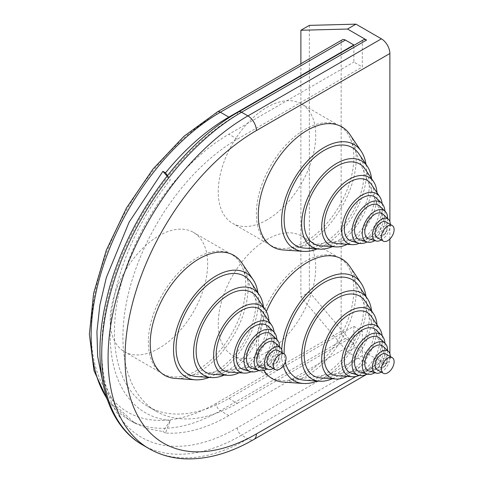 <?xml version="1.0" encoding="UTF-8"?>
<svg xmlns="http://www.w3.org/2000/svg" width="483" height="483" viewBox="0 0 483 483"><rect width="100%" height="100%" fill="white"/><g stroke="black" fill="none" stroke-linecap="round" stroke-linejoin="round"><path stroke-width="0.36" stroke-dasharray="2.42 1.81" d="M363.572 39.757A5.995 3.459 -120 0 0 362.328 42.498L362.328 66.968L353.858 62.072L353.858 45.366M342.387 39.757A5.995 3.459 -120 0 0 341.143 42.498L341.143 331.193A5.995 3.459 -120 0 0 345.381 338.535L353.858 343.431L353.858 326.303L228.845 398.475A161.805 93.418 -60 0 1 147.943 406.487A161.805 93.418 -60 0 1 123.141 276.831A161.805 93.418 -60 0 1 228.845 134.244L353.858 62.072M228.845 398.475L237.322 403.371A161.805 93.418 -60 0 1 156.42 411.383A161.805 93.418 -60 0 1 131.618 281.722A161.805 93.418 -60 0 1 237.322 139.14L362.328 66.968M266.984 219.874A68.918 39.787 -60 0 1 232.528 223.291A68.918 39.787 -60 0 1 232.528 143.711A68.918 39.787 -60 0 1 301.446 103.917A68.918 39.787 -60 0 1 312.006 159.142A68.918 39.787 -60 0 1 266.984 219.874M266.984 351.992A68.918 39.787 -60 0 1 232.528 355.403A68.918 39.787 -60 0 1 232.528 275.823A68.918 39.787 -60 0 1 301.446 236.036A68.918 39.787 -60 0 1 312.006 291.261A68.918 39.787 -60 0 1 266.984 351.992M158.925 348.321A68.918 39.787 -60 0 1 124.469 351.733A68.918 39.787 -60 0 1 124.469 272.152A68.918 39.787 -60 0 1 193.387 232.365A68.918 39.787 -60 0 1 203.947 287.59A68.918 39.787 -60 0 1 158.925 348.321M341.143 331.193L216.136 403.371A5.995 3.459 -120 0 0 220.369 410.707L228.845 415.603L353.858 343.431M228.845 415.603A182.779 105.529 -60 0 1 165.5 433.022L170.366 420.47A170.197 98.266 -60 0 1 170.366 179.773L167.058 176.041M167.42 175.583L170.366 179.773M353.858 326.303L362.328 331.193L362.328 355.663A5.995 3.459 -120 0 0 366.567 362.999L347.5 351.992L355.971 347.096L381.401 361.779A11.984 6.919 -120 0 0 387.39 362.371A11.984 6.919 -120 0 0 389.878 356.883L389.878 353.749M237.322 403.371L362.328 331.193M349.958 134.564A69.232 39.974 -60 0 1 307.242 243.378A69.232 39.974 -60 0 1 283.322 249.977M349.958 266.682A69.232 39.974 -60 0 1 307.242 375.49A69.232 39.974 -60 0 1 283.322 382.095M263.947 370.34A69.232 39.974 -60 0 1 266.356 311.481M241.898 263.012A69.232 39.974 -60 0 1 199.183 371.819A69.232 39.974 -60 0 1 175.263 378.424M389.878 239.025L389.878 221.637M165.5 433.022L162.892 431.512L148.082 428.838L134.751 423.09L114.912 405.08L101.998 378.31M300.885 63.714L300.885 296.942L347.5 351.992M309.361 25.376L309.361 292.052L300.885 296.942M309.361 292.052L355.971 347.096M277.834 350.32A8.99 5.192 -60 0 1 277.834 360.698A8.99 5.192 -60 0 1 268.844 365.891M282.241 352.862A12.582 7.263 -60 0 1 273.251 368.432M274.99 342.634A14.357 8.289 -60 0 1 274.072 358.525A14.357 8.289 -60 0 1 260.772 367.267M279.591 346.999A17.956 10.366 -60 0 1 266.851 369.066M271.573 334.52A19.725 11.387 -60 0 1 270.311 356.357A19.725 11.387 -60 0 1 252.035 368.366M276.88 339.561A23.323 13.464 -60 0 1 259.051 370.443M268.15 326.405A25.092 14.49 -60 0 1 266.544 354.184A25.092 14.49 -60 0 1 243.293 369.459M274.09 332.087A28.69 16.561 -60 0 1 251.184 371.765M263.277 312.773A35.561 20.534 -60 0 1 259.117 349.897A35.561 20.534 -60 0 1 229.051 372.055M268.94 321.183A39.159 22.61 -60 0 1 239.163 372.755M257.077 297.558A46.03 26.577 -60 0 1 251.697 345.611A46.03 26.577 -60 0 1 212.774 374.295M263.483 307.073A49.628 28.654 -60 0 1 224.215 375.086M250.876 282.344A56.499 32.621 -60 0 1 244.271 341.318A56.499 32.621 -60 0 1 196.496 376.529M257.952 292.849A60.091 34.698 -60 0 1 209.133 377.404M385.893 353.991A8.99 5.192 -60 0 1 387.269 361.193A8.99 5.192 -60 0 1 381.401 369.115A8.99 5.192 -60 0 1 376.903 369.561M390.3 356.532A12.582 7.263 -60 0 1 381.401 372.055A12.582 7.263 -60 0 1 381.31 372.103M383.049 346.305A14.357 8.289 -60 0 1 384.039 358.03A14.357 8.289 -60 0 1 374.953 369.779A14.357 8.289 -60 0 1 368.831 370.938M387.644 350.67A17.956 10.366 -60 0 1 374.953 372.713A17.956 10.366 -60 0 1 374.905 372.737M379.632 338.191A19.725 11.387 -60 0 1 380.99 354.293A19.725 11.387 -60 0 1 368.505 370.437A19.725 11.387 -60 0 1 360.089 372.037M384.933 343.232A23.323 13.464 -60 0 1 368.505 373.371A23.323 13.464 -60 0 1 367.11 374.114M376.209 330.076A25.092 14.49 -60 0 1 377.941 350.561A25.092 14.49 -60 0 1 362.057 371.095A25.092 14.49 -60 0 1 351.352 373.13M382.15 335.757A28.69 16.561 -60 0 1 362.057 374.035A28.69 16.561 -60 0 1 359.237 375.436M371.336 316.443A35.561 20.534 -60 0 1 349.396 372.339A35.561 20.534 -60 0 1 337.11 375.726M377 324.854A39.159 22.61 -60 0 1 349.396 375.273A39.159 22.61 -60 0 1 347.223 376.426M365.136 301.229A46.03 26.577 -60 0 1 336.736 373.576A46.03 26.577 -60 0 1 320.833 377.966M371.542 310.744A49.628 28.654 -60 0 1 336.736 376.511A49.628 28.654 -60 0 1 332.274 378.757M358.935 286.014A56.499 32.621 -60 0 1 324.081 374.814A56.499 32.621 -60 0 1 304.556 380.199M285.278 362.069A56.499 32.621 -60 0 1 284.173 353.979M366.011 296.52A60.091 34.698 -60 0 1 324.081 377.748A60.091 34.698 -60 0 1 317.192 381.075M283.243 365.824A60.091 34.698 -60 0 1 281.692 349.728M385.893 221.878A8.99 5.192 -60 0 1 387.269 229.081A8.99 5.192 -60 0 1 381.401 237.002A8.99 5.192 -60 0 1 376.903 237.449M390.3 224.42A12.582 7.263 -60 0 1 381.401 239.936A12.582 7.263 -60 0 1 381.31 239.991M383.049 214.192A14.357 8.289 -60 0 1 384.039 225.911A14.357 8.289 -60 0 1 374.953 237.66A14.357 8.289 -60 0 1 368.831 238.825M387.644 218.558A17.956 10.366 -60 0 1 374.953 240.594A17.956 10.366 -60 0 1 374.905 240.625M379.632 206.078A19.725 11.387 -60 0 1 380.99 222.18A19.725 11.387 -60 0 1 368.505 238.324A19.725 11.387 -60 0 1 360.089 239.918M384.933 211.119A23.323 13.464 -60 0 1 368.505 241.259A23.323 13.464 -60 0 1 367.11 241.995M376.209 197.964A25.092 14.49 -60 0 1 377.941 218.449A25.092 14.49 -60 0 1 362.057 238.982A25.092 14.49 -60 0 1 351.352 241.017M382.15 203.645A28.69 16.561 -60 0 1 362.057 241.917A28.69 16.561 -60 0 1 359.237 243.317M371.336 184.331A35.561 20.534 -60 0 1 349.396 240.22A35.561 20.534 -60 0 1 337.11 243.613M377 192.735A39.159 22.61 -60 0 1 349.396 243.154A39.159 22.61 -60 0 1 347.223 244.313M365.136 169.116A46.03 26.577 -60 0 1 336.736 241.458A46.03 26.577 -60 0 1 320.833 245.847M371.542 178.625A49.628 28.654 -60 0 1 336.736 244.398A49.628 28.654 -60 0 1 332.274 246.644M358.935 153.902A56.499 32.621 -60 0 1 324.081 242.695A56.499 32.621 -60 0 1 304.556 248.087M366.011 164.401A60.091 34.698 -60 0 1 324.081 245.636A60.091 34.698 -60 0 1 317.192 248.962M197.064 370.34A68.918 39.787 -60 0 1 179.676 376.674A68.918 39.787 -60 0 1 162.608 373.751A68.918 39.787 -60 0 1 162.608 294.171A68.918 39.787 -60 0 1 231.526 254.384A68.918 39.787 -60 0 1 242.587 267.703A68.918 39.787 -60 0 1 197.064 370.34M305.123 374.011A68.918 39.787 -60 0 1 287.735 380.344A68.918 39.787 -60 0 1 270.667 377.422A68.918 39.787 -60 0 1 270.661 297.842A68.918 39.787 -60 0 1 339.579 258.055A68.918 39.787 -60 0 1 350.646 271.374A68.918 39.787 -60 0 1 305.123 374.011M305.123 241.892A68.918 39.787 -60 0 1 287.735 248.232A68.918 39.787 -60 0 1 270.667 245.31A68.918 39.787 -60 0 1 270.661 165.729A68.918 39.787 -60 0 1 339.579 125.936A68.918 39.787 -60 0 1 350.646 139.261A68.918 39.787 -60 0 1 305.123 241.892M170.366 420.47L162.892 431.512M238.566 111.929A5.995 3.459 -120 0 0 237.322 114.67L362.328 42.498M237.322 139.14L228.845 134.244M217.374 111.929A5.995 3.459 -120 0 0 216.136 114.67L341.143 42.498M216.136 403.371A176.79 102.07 -60 0 1 91.124 331.193A176.79 102.07 -60 0 1 216.136 114.67M134.751 423.09L128.979 419.763A182.779 105.529 -60 0 0 220.369 410.707L345.381 338.535M237.322 114.67A191.769 110.722 -60 0 0 101.72 349.541A191.769 110.722 -60 0 0 237.322 427.835L362.328 355.663M237.322 427.835A5.995 3.459 -120 0 0 241.56 435.177L366.567 362.999M142.678 444.97A197.764 114.181 -60 0 0 241.56 435.177L247.918 438.842L381.401 361.779M355.947 376.474L389.878 356.883M149.036 448.641A197.764 114.181 -60 0 0 247.918 438.842A11.984 6.919 -120 0 0 253.907 439.439M107.395 399.858L128.979 419.763A182.779 105.529 -60 0 1 106.912 398.445M271.446 361.248A5.192 2.995 -60 0 1 274.447 355.349A5.192 2.995 -60 0 1 278.546 355.639A5.192 2.995 -60 0 1 275.117 363.367A5.192 2.995 -60 0 1 273.807 363.844A5.192 2.995 -60 0 1 271.446 361.248M383.176 367.038A5.192 2.995 -60 0 1 381.866 367.515A5.192 2.995 -60 0 1 380.58 361.302A5.192 2.995 -60 0 1 386.599 359.31A5.192 2.995 -60 0 1 383.176 367.038M383.176 234.925A5.192 2.995 -60 0 1 381.866 235.402A5.192 2.995 -60 0 1 380.58 229.19A5.192 2.995 -60 0 1 386.599 227.191A5.192 2.995 -60 0 1 383.176 234.925M366.845 374.234L387.39 362.371M156.42 411.383L147.943 406.487M179.676 376.674L273.807 363.844A5.995 5.995 0 0 0 278.546 355.639L242.587 267.703M231.526 254.384L193.387 232.365M162.608 373.751L124.469 351.733M287.735 380.344L381.866 367.515A5.995 5.995 0 0 0 386.599 359.31L350.646 271.374M339.579 258.055L301.446 236.036M270.667 377.422L232.528 355.403M287.735 248.232L381.866 235.402A5.995 5.995 0 0 0 386.599 227.191L350.646 139.261M339.579 125.936L301.446 103.917M270.667 245.31L232.528 223.291"/><path stroke-width="0.72" d="M389.878 221.637L389.878 53.51A11.984 6.919 -120 0 0 381.401 38.827L355.971 24.15L347.5 29.04L300.885 30.266L300.885 63.714M381.401 38.827L247.918 115.896A197.764 114.181 -60 0 0 118.721 290.168A197.764 114.181 -60 0 0 149.036 448.641C159.879 454.847 171.851 458.246 184.941 458.85C207.189 459.629 230.18 453.163 253.907 439.439A11.984 6.919 -120 0 0 256.388 433.951A185.78 107.262 -60 0 1 125.025 358.108A185.78 107.262 -60 0 1 256.388 130.573A11.984 6.919 -120 0 0 247.918 115.896L241.56 112.225L366.567 40.053L347.5 29.04M366.567 40.053A5.995 3.459 -120 0 0 363.572 39.757L238.566 111.929A5.995 3.459 -120 0 1 241.56 112.225A197.764 114.181 -60 0 0 112.364 286.497A197.764 114.181 -60 0 0 142.678 444.97C104.497 423.476 90.882 366.023 105.946 301.869C122.392 226.352 178.674 145.522 238.566 111.929M167.42 175.583L165.5 172.848A182.779 105.529 -60 0 1 228.845 117.121L353.858 44.943L345.381 40.053A5.995 3.459 -120 0 0 342.387 39.757L217.374 111.929A5.995 3.459 -120 0 1 220.369 112.225L345.381 40.053M353.858 45.366L353.858 44.943M317.192 248.962A60.091 34.698 -60 0 1 303.318 251.365L283.322 249.977A69.232 39.974 -60 0 1 272.623 166.858A69.232 39.974 -60 0 1 349.958 134.564L361.151 151.185A60.091 34.698 -60 0 1 366.011 164.401M317.192 381.075A60.091 34.698 -60 0 1 303.318 383.478L283.322 382.095A69.232 39.974 -60 0 1 263.947 370.34M266.356 311.481A69.232 39.974 -60 0 1 349.958 266.682L361.151 283.304A60.091 34.698 -60 0 1 366.011 296.52M209.133 377.404A60.091 34.698 -60 0 1 195.259 379.807L175.263 378.424A69.232 39.974 -60 0 1 150.225 343.558A69.232 39.974 -60 0 1 186.824 267.733A69.232 39.974 -60 0 1 241.898 263.012L253.092 279.633A60.091 34.698 -60 0 1 257.952 292.849M389.878 353.749L389.878 239.025M101.998 378.31L97.657 356.333L96.926 331.682L99.842 305.256L106.326 277.616L129.13 222.132L162.892 171.338L165.5 172.848M355.971 24.15L309.361 25.376L300.885 30.266M273.342 365.444A8.99 5.192 -60 0 1 277.266 356.4A8.99 5.192 -60 0 1 284.191 353.991A8.99 5.192 -60 0 1 284.191 364.369A8.99 5.192 -60 0 1 275.201 369.561A8.99 5.192 -60 0 1 273.342 365.444M275.201 369.561L268.844 365.891A8.99 5.192 -60 0 1 266.984 361.773A8.99 5.192 -60 0 1 270.909 352.729A8.99 5.192 -60 0 1 277.834 350.32L284.191 353.991A56.499 32.621 -60 0 1 313.044 290.712A56.499 32.621 -60 0 1 358.935 286.014L367.352 298.518A49.628 28.654 -60 0 1 371.542 310.744M273.251 368.432A12.582 7.263 -60 0 1 267.974 369.398A12.582 7.263 -60 0 1 264.442 363.246A12.582 7.263 -60 0 1 270.51 350A12.582 7.263 -60 0 1 280.436 347.808A12.582 7.263 -60 0 1 282.241 352.862M267.974 369.398L260.772 367.267A14.357 8.289 -60 0 1 256.739 360.246A14.357 8.289 -60 0 1 263.664 345.134A14.357 8.289 -60 0 1 274.99 342.634L280.436 347.808M266.851 369.066A17.956 10.366 -60 0 1 259.238 370.497A17.956 10.366 -60 0 1 254.197 361.713A17.956 10.366 -60 0 1 262.855 342.815A17.956 10.366 -60 0 1 277.019 339.694A17.956 10.366 -60 0 1 279.591 346.999M259.238 370.497L252.035 368.366A19.725 11.387 -60 0 1 246.499 358.712A19.725 11.387 -60 0 1 256.008 337.955A19.725 11.387 -60 0 1 271.573 334.52L277.019 339.694M259.051 370.443A23.323 13.464 -60 0 1 250.502 371.59A23.323 13.464 -60 0 1 243.957 360.179A23.323 13.464 -60 0 1 255.199 335.637A23.323 13.464 -60 0 1 273.601 331.58A23.323 13.464 -60 0 1 276.88 339.561M250.502 371.59L243.293 369.459A25.092 14.49 -60 0 1 236.253 357.185A25.092 14.49 -60 0 1 248.353 330.77A25.092 14.49 -60 0 1 268.15 326.405L273.601 331.58M251.184 371.765A28.69 16.561 -60 0 1 244.084 373.099A28.69 16.561 -60 0 1 233.712 358.652A28.69 16.561 -60 0 1 248.878 327.233A28.69 16.561 -60 0 1 271.7 325.27A28.69 16.561 -60 0 1 274.09 332.087M244.084 373.099L229.051 372.055A35.561 20.534 -60 0 1 216.191 354.148A35.561 20.534 -60 0 1 234.992 315.2A35.561 20.534 -60 0 1 263.277 312.773L271.7 325.27M239.163 372.755A39.159 22.61 -60 0 1 227.807 375.333A39.159 22.61 -60 0 1 213.649 355.615A39.159 22.61 -60 0 1 234.346 312.73A39.159 22.61 -60 0 1 265.499 310.062A39.159 22.61 -60 0 1 268.94 321.183M227.807 375.333L212.774 374.295A46.03 26.577 -60 0 1 196.134 351.111A46.03 26.577 -60 0 1 220.459 300.698A46.03 26.577 -60 0 1 257.077 297.558L265.499 310.062M224.215 375.086A49.628 28.654 -60 0 1 211.536 377.573A49.628 28.654 -60 0 1 193.586 352.578A49.628 28.654 -60 0 1 219.819 298.228A49.628 28.654 -60 0 1 259.293 294.847A49.628 28.654 -60 0 1 263.483 307.073M211.536 377.573L196.496 376.529A56.499 32.621 -60 0 1 176.072 348.074A56.499 32.621 -60 0 1 205.933 286.202A56.499 32.621 -60 0 1 250.876 282.344L259.293 294.847M195.259 379.807A60.091 34.698 -60 0 1 173.53 349.547A60.091 34.698 -60 0 1 205.293 283.726A60.091 34.698 -60 0 1 253.092 279.633M387.758 372.785A8.99 5.192 -60 0 1 383.26 373.232A8.99 5.192 -60 0 1 383.26 362.854A8.99 5.192 -60 0 1 392.25 357.661A8.99 5.192 -60 0 1 393.627 364.864A8.99 5.192 -60 0 1 387.758 372.785M383.26 373.232L376.903 369.561A8.99 5.192 -60 0 1 376.903 359.183A8.99 5.192 -60 0 1 385.893 353.991L392.25 357.661M381.31 372.103A12.582 7.263 -60 0 1 376.034 373.069A12.582 7.263 -60 0 1 375.11 358.145A12.582 7.263 -60 0 1 388.495 351.479A12.582 7.263 -60 0 1 390.3 356.532M376.034 373.069L368.831 370.938A14.357 8.289 -60 0 1 367.774 353.912A14.357 8.289 -60 0 1 383.049 346.305L388.495 351.479M374.905 372.737A17.956 10.366 -60 0 1 367.297 374.168A17.956 10.366 -60 0 1 365.975 352.874A17.956 10.366 -60 0 1 385.078 343.365A17.956 10.366 -60 0 1 387.644 350.67M367.297 374.168L360.089 372.037A19.725 11.387 -60 0 1 358.64 348.635A19.725 11.387 -60 0 1 379.632 338.191L385.078 343.365M367.11 374.114A23.323 13.464 -60 0 1 358.555 375.261A23.323 13.464 -60 0 1 356.846 347.597A23.323 13.464 -60 0 1 381.655 335.25A23.323 13.464 -60 0 1 384.933 343.232M358.555 375.261L351.352 373.13A25.092 14.49 -60 0 1 349.511 343.365A25.092 14.49 -60 0 1 376.209 330.076L381.655 335.25M359.237 375.436A28.69 16.561 -60 0 1 352.143 376.77A28.69 16.561 -60 0 1 347.712 342.326A28.69 16.561 -60 0 1 379.759 328.941A28.69 16.561 -60 0 1 382.15 335.757M352.143 376.77L337.11 375.726A35.561 20.534 -60 0 1 331.616 333.035A35.561 20.534 -60 0 1 371.336 316.443L379.759 328.941M347.223 376.426A39.159 22.61 -60 0 1 335.866 379.004A39.159 22.61 -60 0 1 329.817 331.996A39.159 22.61 -60 0 1 373.552 313.733A39.159 22.61 -60 0 1 377 324.854M335.866 379.004L320.833 377.966A46.03 26.577 -60 0 1 313.721 322.704A46.03 26.577 -60 0 1 365.136 301.229L373.552 313.733M332.274 378.757A49.628 28.654 -60 0 1 319.589 381.244A49.628 28.654 -60 0 1 311.927 321.666A49.628 28.654 -60 0 1 367.352 298.518M319.589 381.244L304.556 380.199A56.499 32.621 -60 0 1 285.278 362.069M303.318 383.478A60.091 34.698 -60 0 1 283.243 365.824M281.692 349.728A60.091 34.698 -60 0 1 314.795 286.159A60.091 34.698 -60 0 1 361.151 283.304M387.758 240.673A8.99 5.192 -60 0 1 383.26 241.114A8.99 5.192 -60 0 1 383.26 230.735A8.99 5.192 -60 0 1 392.25 225.549A8.99 5.192 -60 0 1 393.627 232.752A8.99 5.192 -60 0 1 387.758 240.673M383.26 241.114L376.903 237.449A8.99 5.192 -60 0 1 376.903 227.064A8.99 5.192 -60 0 1 385.893 221.878L392.25 225.549M381.31 239.991A12.582 7.263 -60 0 1 376.034 240.957A12.582 7.263 -60 0 1 375.11 226.026A12.582 7.263 -60 0 1 388.495 219.367A12.582 7.263 -60 0 1 390.3 224.42M376.034 240.957L368.831 238.825A14.357 8.289 -60 0 1 367.774 221.794A14.357 8.289 -60 0 1 383.049 214.192L388.495 219.367M374.905 240.625A17.956 10.366 -60 0 1 367.297 242.049A17.956 10.366 -60 0 1 365.975 220.755A17.956 10.366 -60 0 1 385.078 211.252A17.956 10.366 -60 0 1 387.644 218.558M367.297 242.049L360.089 239.918A19.725 11.387 -60 0 1 358.64 216.523A19.725 11.387 -60 0 1 379.632 206.078L385.078 211.252M367.11 241.995A23.323 13.464 -60 0 1 358.555 243.148A23.323 13.464 -60 0 1 356.846 215.484A23.323 13.464 -60 0 1 381.655 203.138A23.323 13.464 -60 0 1 384.933 211.119M358.555 243.148L351.352 241.017A25.092 14.49 -60 0 1 349.511 211.252A25.092 14.49 -60 0 1 376.209 197.964L381.655 203.138M359.237 243.317A28.69 16.561 -60 0 1 352.143 244.652A28.69 16.561 -60 0 1 347.712 210.214A28.69 16.561 -60 0 1 379.759 196.829A28.69 16.561 -60 0 1 382.15 203.645M352.143 244.652L337.11 243.613A35.561 20.534 -60 0 1 331.616 200.916A35.561 20.534 -60 0 1 371.336 184.331L379.759 196.829M347.223 244.313A39.159 22.61 -60 0 1 335.866 246.891A39.159 22.61 -60 0 1 329.817 199.884A39.159 22.61 -60 0 1 373.552 181.614A39.159 22.61 -60 0 1 377 192.735M335.866 246.891L320.833 245.847A46.03 26.577 -60 0 1 313.721 190.586A46.03 26.577 -60 0 1 365.136 169.116L373.552 181.614M332.274 246.644A49.628 28.654 -60 0 1 319.589 249.125A49.628 28.654 -60 0 1 311.927 189.547A49.628 28.654 -60 0 1 367.352 166.4A49.628 28.654 -60 0 1 371.542 178.625M319.589 249.125L304.556 248.087A56.499 32.621 -60 0 1 295.831 180.256A56.499 32.621 -60 0 1 358.935 153.902L367.352 166.4M303.318 251.365A60.091 34.698 -60 0 1 294.032 179.217A60.091 34.698 -60 0 1 361.151 151.185M167.058 176.041L162.892 171.338M256.388 130.573L389.878 53.51M228.845 117.121L220.369 112.225A182.779 105.529 -60 0 0 106.912 398.445M256.388 433.951L355.947 376.474M253.907 439.439L366.845 374.234M149.036 448.641L142.678 444.97M107.395 399.858L93.986 370.66L89.373 334.381L93.599 293.362L106.29 250.23L126.564 207.823L153.051 168.972L183.993 136.278L217.374 111.929"/></g></svg>

